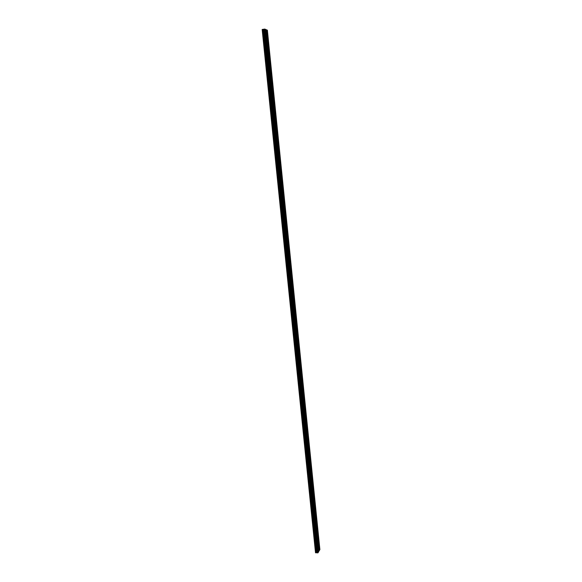 <?xml version="1.0" encoding="UTF-8"?>
<svg xmlns="http://www.w3.org/2000/svg" width="582" height="582" viewBox="0 0 582 582"><rect width="100%" height="100%" fill="white"/><g stroke="black" fill="none" stroke-linecap="round" stroke-linejoin="round"><path stroke-width="0.87" d="M264.403 29.1L317.416 552.885L264.403 29.1L265.799 29.471L318.74 551.678L317.641 552.9M317.357 552.798L315.517 552.747L262.169 29.471L315.575 552.798M264.112 29.195L262.169 29.471M266.061 33.443L265.785 32.607L265.858 34.076L266.061 33.443M318.303 548.564L318.056 549.539L318.303 548.564M317.292 538.634L317.052 539.601L317.292 538.634M316.281 528.667L316.041 529.627L316.281 528.667M315.269 518.657L315.022 519.61L315.269 518.657M314.251 508.603L314.004 509.548L314.251 508.603M313.225 498.512L312.978 499.443L313.225 498.512M312.199 488.378L311.952 489.302L312.199 488.378M311.166 478.2L310.919 479.117L311.166 478.2M310.126 467.979L309.886 468.888L310.126 467.979M309.086 457.721L308.846 458.623L309.086 457.721M308.045 447.413L307.798 448.307L308.045 447.413M306.998 437.067L306.75 437.955L306.998 437.067M305.943 426.679L305.695 427.552L305.943 426.679M304.881 416.239L304.641 417.112L304.881 416.239M303.819 405.763L303.578 406.629L303.819 405.763M302.749 395.243L302.509 396.095L302.749 395.243M301.68 384.673L301.44 385.524L301.68 384.673M300.603 374.066L300.363 374.903L300.603 374.066M299.526 363.408L299.279 364.237L299.526 363.408M298.442 352.707L298.195 353.529L298.442 352.707M297.351 341.961L297.111 342.776L297.351 341.961M296.253 331.165L296.012 331.973L296.253 331.165M295.154 320.326L294.914 321.126L295.154 320.326M294.048 309.442L293.815 310.235L294.048 309.442M292.942 298.515L292.702 299.293L292.942 298.515M291.829 287.53L291.589 288.308L291.829 287.53M290.709 276.508L290.476 277.272L290.709 276.508M289.589 265.436L289.356 266.192L289.589 265.436M288.461 254.312L288.228 255.062L288.461 254.312M287.326 243.138L287.093 243.887L287.326 243.138M286.191 231.92L285.995 231.309L285.958 232.662L286.191 231.92M285.049 220.651L284.845 220.032L284.613 220.76L284.816 221.386L285.049 220.651M283.9 209.338L283.696 208.705L283.667 210.058L283.9 209.338M282.75 197.967L282.539 197.327L282.306 198.04L282.517 198.688L282.75 197.967M281.586 186.553L281.375 185.898L281.15 186.604L281.361 187.266L281.586 186.553M280.429 175.087L280.204 174.418L280.204 175.786L280.429 175.087M279.258 163.571L279.033 162.887L279.033 164.262L279.258 163.571M278.087 152.004L277.854 151.305L277.861 152.688L278.087 152.004M276.908 140.378L276.676 139.673L276.457 140.357L276.69 141.062L276.908 140.378M275.723 128.709L275.49 127.989L275.264 128.666L275.504 129.386L275.723 128.709M274.537 116.989L274.289 116.255L274.318 117.659L274.537 116.989M273.344 105.211L273.096 104.469L272.878 105.131L273.125 105.873L273.344 105.211M272.143 93.389L271.889 92.625L271.925 94.044L272.143 93.389M270.936 81.502L270.681 80.731L270.725 82.157L270.936 81.502M269.728 69.571L269.466 68.778L269.255 69.425L269.517 70.218L269.728 69.571M268.513 57.582L268.244 56.781L268.302 58.222L268.513 57.582M267.291 45.542L267.014 44.719L267.087 46.174L267.291 45.542M267.589 34.112L267.32 33.283L267.116 33.909L267.393 34.738L267.589 34.112M319.423 546.6L319.183 547.567L319.423 546.6M318.427 536.713L318.179 537.681L318.427 536.713M317.423 526.79L317.175 527.75L317.423 526.79M316.412 516.831L316.172 517.776L316.412 516.831M315.4 506.827L315.16 507.766L315.4 506.827M314.382 496.781L314.142 497.712L314.382 496.781M313.363 486.69L313.123 487.614L313.363 486.69M312.338 476.563L312.098 477.48L312.338 476.563M311.312 466.393L311.072 467.295L311.312 466.393M310.279 456.179L310.039 457.081L310.279 456.179M309.246 445.928L308.998 446.816L309.246 445.928M308.198 435.627L307.958 436.507L308.198 435.627M307.158 425.289L306.91 426.162L307.158 425.289M306.103 414.901L305.863 415.766L306.103 414.901M305.048 404.475L304.808 405.334L305.048 404.475M303.993 394.007L303.753 394.858L303.993 394.007M302.931 383.494L302.691 384.331L302.931 383.494M301.862 372.931L301.622 373.768L301.862 372.931M300.785 362.331L300.545 363.153L300.785 362.331M299.708 351.681L299.475 352.496L299.708 351.681M298.631 340.987L298.391 341.801L298.631 340.987M297.54 330.249L297.307 331.049L297.54 330.249M296.449 319.467L296.216 320.26L296.449 319.467M295.358 308.635L295.118 309.42L295.358 308.635M294.259 297.758L294.019 298.537L294.259 297.758M293.153 286.839L292.921 287.61L293.153 286.839M292.04 275.868L291.808 276.632L292.04 275.868M290.927 264.846L290.694 265.603L290.927 264.846M289.807 253.781L289.581 254.53L289.807 253.781M288.687 242.672L288.49 242.076L288.454 243.414L288.687 242.672M287.559 231.512L287.363 230.901L287.326 232.247L287.559 231.512M286.424 220.302L286.22 219.683L286.199 221.029L286.424 220.302M285.282 209.047L285.078 208.414L285.056 209.767L285.282 209.047M284.14 197.742L283.929 197.094L283.914 198.455L284.14 197.742M282.99 186.386L282.779 185.731L282.554 186.436L282.772 187.091L282.99 186.386M281.841 174.978L281.623 174.309L281.615 175.677L281.841 174.978M280.677 163.52L280.459 162.844L280.459 164.211L280.677 163.52M279.52 152.018L279.287 151.327L279.295 152.702L279.52 152.018M278.349 140.458L278.116 139.753L277.898 140.437L278.131 141.142L278.349 140.458M277.178 128.855L276.937 128.135L276.719 128.811L276.959 129.524L277.178 128.855M275.992 117.193L275.752 116.465L275.781 117.862L275.992 117.193M274.813 105.48L274.566 104.738L274.595 106.142L274.813 105.48M273.62 93.724L273.373 92.96L273.162 93.615L273.409 94.371L273.62 93.724M272.427 81.909L272.172 81.131L271.961 81.778L272.216 82.549L272.427 81.909M271.227 70.036L270.965 69.251L271.016 70.677L271.227 70.036M270.019 58.12L269.757 57.312L269.553 57.953L269.815 58.753L270.019 58.12M268.811 46.145L268.542 45.323L268.338 45.956L268.608 46.771L268.811 46.145M266.316 29.813L319.089 550.761L319.889 549.648L267.371 30.177L265.807 29.587M319.089 550.761L318.718 551.416M264.854 29.1L318.034 552.762M317.728 552.871L264.497 29.1M318.143 552.725L264.985 29.1M319.3 550.688L266.563 29.813M262.62 29.398L315.997 552.813M263.079 29.413L316.39 552.638M263.777 29.296L317.037 552.667M317.117 552.718L263.864 29.267M264.155 29.144L317.416 552.885"/></g></svg>
